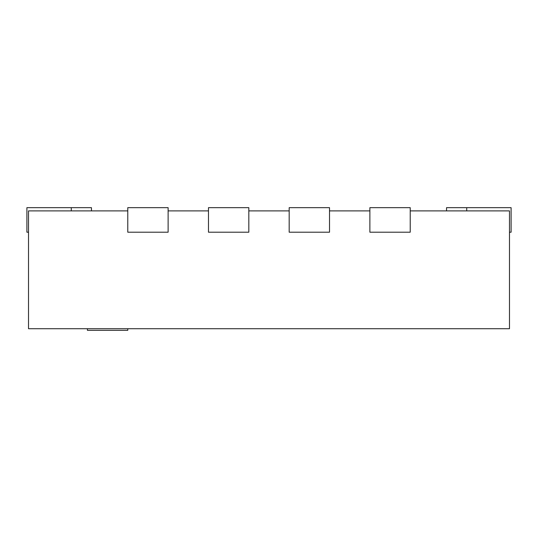 <?xml version="1.0" encoding="UTF-8"?>
<svg xmlns="http://www.w3.org/2000/svg" width="538" height="538" viewBox="0 0 538 538"><rect width="100%" height="100%" fill="white"/><g stroke="black" fill="none" stroke-linecap="round" stroke-linejoin="round"><path stroke-width="0.81" d="M87.425 328.718L87.425 330.332L127.775 330.332L127.775 328.718M127.775 210.896L28.514 210.896L28.514 328.718L509.486 328.718L509.486 210.896L410.225 210.896M168.125 210.896L208.475 210.896M248.825 210.896L289.175 210.896M329.525 210.896L369.875 210.896M410.225 207.668L410.225 232.201L369.875 232.201L369.875 207.668L410.225 207.668M329.525 207.668L329.525 232.201L289.175 232.201L289.175 207.668L329.525 207.668M248.825 207.668L248.825 232.201L208.475 232.201L208.475 207.668L248.825 207.668M168.125 207.668L168.125 232.201L127.775 232.201L127.775 207.668L168.125 207.668M509.486 232.201L511.1 232.201L511.1 207.668L446.54 207.668L446.54 210.896M91.46 210.896L91.46 207.668L26.9 207.668L26.9 232.201L28.514 232.201M466.715 207.668L466.715 210.896M71.285 207.668L71.285 210.896"/></g></svg>
